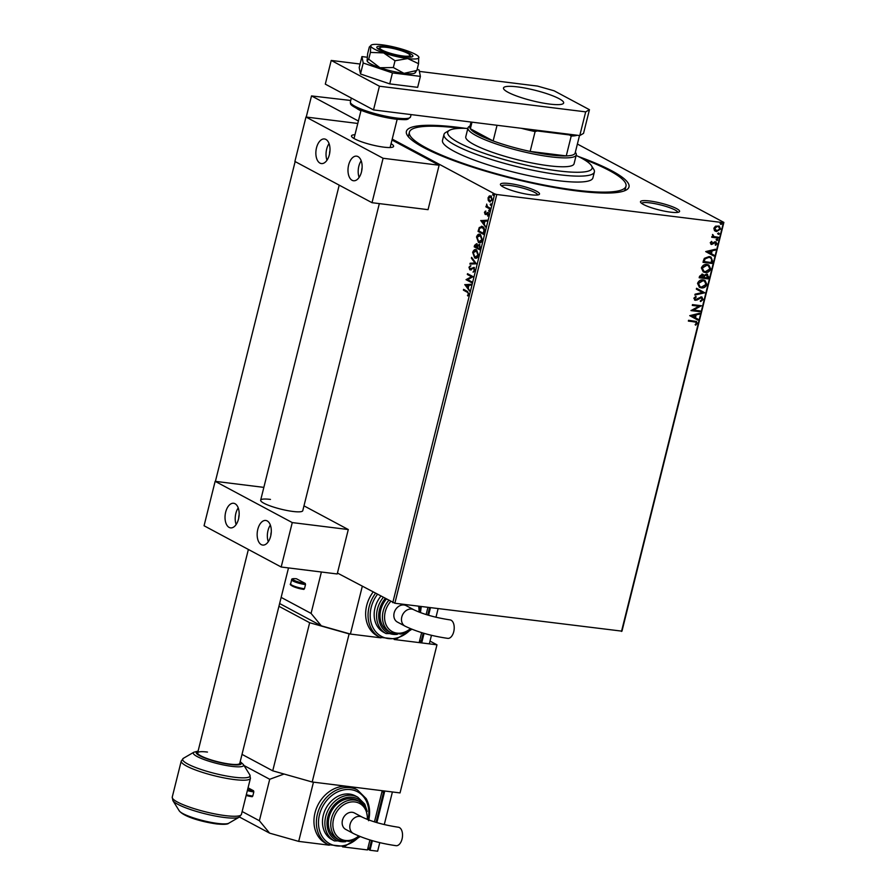 <?xml version="1.0" encoding="UTF-8"?>
<svg xmlns="http://www.w3.org/2000/svg" width="896" height="896" viewBox="0 0 896 896"><rect width="100%" height="100%" fill="white"/><g stroke="black" fill="none" stroke-linecap="round" stroke-linejoin="round"><path stroke-width="1.34" d="M578.2 156.43A114.71 20.048 -166 0 1 626.371 189.93A114.71 20.048 -166 0 1 577.147 190.971A114.71 20.048 -166 0 1 407.299 135.318A114.71 20.048 -166 0 1 458.237 127.366A114.71 20.048 -166 0 1 465.55 128.352M624.21 190.915A111.608 19.51 14 0 0 625.251 189.134L625.99 186.166A111.608 19.51 -166 0 1 575.546 190.109A111.608 19.51 -166 0 1 463.299 163.419A111.608 19.51 -166 0 1 409.394 132.171A111.608 19.51 -166 0 1 459.85 128.229A111.608 19.51 -166 0 1 460.622 128.33M509.533 183.557A20.149 3.528 -166 0 1 531.272 188.91A20.149 3.528 -166 0 1 539.067 194.544A20.149 3.528 -166 0 1 530.421 194.734A20.149 3.528 -166 0 1 500.584 184.957A20.149 3.528 -166 0 1 509.533 183.557M537.667 194.958A18.603 3.248 14 0 0 528.282 189.784A18.603 3.248 14 0 0 509.97 185.472A18.603 3.248 14 0 0 501.614 185.976M649.589 200.973A20.149 3.528 -166 0 1 671.328 206.315A20.149 3.528 -166 0 1 679.123 211.96A20.149 3.528 -166 0 1 670.477 212.139A20.149 3.528 -166 0 1 640.64 202.362A20.149 3.528 -166 0 1 649.589 200.973M677.723 212.374A18.603 3.248 14 0 0 668.338 207.189A18.603 3.248 14 0 0 650.026 202.877A18.603 3.248 14 0 0 641.67 203.381M577.382 144.043L723.878 222.41L621.97 631.154L394.856 603.243L337.445 573.059M358.389 121.005L311.517 95.928L350.728 100.475M488.23 200.278L488.085 197.758L489.294 195.978L490.952 195.989L492.341 200.032L489.496 201.835L488.23 200.278L488.085 197.758M488.6 197.826L489.294 195.978L490.952 195.989M490.134 202.048L488.734 200.346M490.011 209.037L485.901 206.842L486.102 206.046L486.707 206.371L486.674 204.086L487.458 206.618L490.213 208.242L490.011 209.037M484.456 212.33L485.419 211.098L485.33 213.618L487.906 212.43L488.667 214.749L487.704 216.093L487.726 213.237L485.15 214.424L484.456 212.33L485.934 211.165M485.33 213.618L487.906 212.43M488.085 215.824L488.656 214.626L488.242 213.304L487.29 213.214M485.856 214.502L485.15 214.424L484.96 212.386M484.288 232.019L483.683 234.427L478.061 231.414L479.27 227.483L482.53 226.576C484.187 227.326 484.77 229.141 484.288 232.019M481.522 226.24L482.53 226.576M479.842 249.838L474.219 246.837L474.578 245.37L476.571 243.723L477.523 245.336L479.371 244.462L480.357 247.766L479.842 249.838M476.358 263.794L469.907 264.107L470.12 263.245L475.026 262.998L471.386 258.205L471.598 257.331L476.358 263.794M471.856 281.87L471.654 282.666L466.032 279.664L471.52 276.718L467.32 274.478L467.522 273.683L473.144 276.685L467.667 279.63L471.856 281.87M467.152 292.163L463.411 290.158L463.613 289.363L467.41 291.39L468.91 294.347L467.768 295.96L468.328 294.045L467.667 292.219L463.411 290.158M392.784 602.661L494.693 193.917L392.224 139.104M311.517 95.928L306.242 117.051M295.142 161.582L215.41 481.365M464.778 284.715L471.262 284.267L471.038 285.13L468.978 285.23L468.25 288.142L469.571 291.043L464.811 284.581M474.869 270.446L473.054 272.115L474.275 270.2L473.682 268.24L469.818 269.786L468.966 267.232L470.422 265.742L469.538 267.546L469.997 268.979L473.894 267.445L474.869 270.446M473.536 272.003L474.779 270.256L474.197 268.296L473.066 268.206M470.781 269.83L469.818 269.786L468.966 267.232M469.997 268.979L471.643 268.195M475.821 258.238L474.667 257.914L472.674 252.392C473.704 249.827 475.014 249.01 476.627 249.928L478.598 255.483C477.568 258.003 476.258 258.81 474.667 257.914L475.574 258.216M475.709 249.626L476.627 249.928M479.662 242.816L478.509 242.502L476.515 236.97C477.546 234.416 478.867 233.587 480.469 234.517L482.44 240.072C481.41 242.581 480.099 243.398 478.509 242.502L479.416 242.805M479.55 234.203L480.469 234.517M480.749 220.651L487.234 220.203L487.01 221.066L484.949 221.166L484.221 224.078L485.542 226.979L480.782 220.517M489.261 211.389L488.69 210.437L489.317 210.022L489.619 210.941L488.992 211.355L489.619 210.941M489.496 211.411L488.69 210.437L489.317 210.022M490.784 205.274L490.213 204.322L490.84 203.907L490.515 205.24L491.142 204.826M491.019 205.296L490.213 204.322L490.84 203.907M493.27 195.306L492.699 194.354L493.326 193.939L493.002 195.272L493.629 194.858M493.506 195.328L492.699 194.354L493.326 193.939M714.426 230.496L713.888 228.211L715.49 226.195L719.23 226.083L720.619 229.051L716.542 231.56L714.426 230.496L715.288 231.179M718.256 238.078L711.749 237.261L711.939 236.466L712.902 236.589L712.544 234.483L714.067 236.6L718.458 237.272L718.256 238.078L711.771 237.138M713.507 236.331L714.067 236.6M715.49 241.842L716.957 243.757L715.669 245.291L715.176 244.754L716.139 243.746L715.333 242.648L711.581 244.507L710.248 242.771L711.558 241.349L712.006 241.886L711.066 242.827L711.749 243.701L714.426 241.976L716.195 242.054M711.446 241.427L710.741 242.648L711.749 243.701M716.139 243.746L714.661 242.749M714.336 242.581L710.931 244.306M712.533 261.05L711.928 263.458L703.013 262.349L703.405 260.781L704.346 258.35L709.173 256.536L711.032 257.096L712.533 261.05L711.928 263.458M702.341 274.187L703.998 275.397L706.675 274.042L708.602 276.808L708.086 278.88L699.171 277.771L699.541 276.304L702.341 274.187L703.158 274.445M706.675 274.042L707.605 274.322M704.603 292.835L694.859 295.042L695.083 294.179L702.464 292.499L696.338 289.139L696.55 288.266L704.637 292.701L694.926 294.784M700.101 310.901L699.899 311.707L690.984 310.598L698.925 306.242L692.283 305.413L692.474 304.618L701.389 305.726L693.47 310.083L700.101 310.901M694.299 321.832L688.363 321.093L688.565 320.298L696.483 321.485L697.234 323.333L695.722 325.158L695.139 324.666L696.315 323.221L695.822 322.168L688.397 320.97M621.499 631.422L723.408 222.678L496.776 194.51L394.856 603.243M689.73 315.65L699.496 313.298L699.283 314.171L696.158 314.877L695.442 317.789L698.029 319.211L697.816 320.074L689.73 315.65M701.478 297.83L699.854 297.718L695.453 300.328L693.84 298.211L695.845 296.397L696.237 297.091L694.747 298.334L695.621 299.522L701.322 296.946L703.192 299.432L700.661 301.526L700.37 300.821L702.262 299.376L701.12 297.741L696.909 300.082L694.669 300.082M695.05 299.298L695.621 299.522M701.322 296.946L702.173 297.203M701.277 287.896L699.44 287.325L697.536 283.371C698.768 280.694 700.672 279.541 703.226 279.922L705.006 280.448L706.922 284.469C705.69 287.112 703.808 288.243 701.277 287.896L699.294 287.235M705.13 272.474L703.282 271.902L701.378 267.949C702.621 265.283 704.514 264.13 707.067 264.499L708.848 265.037L710.763 269.058C709.531 271.69 707.65 272.832 705.13 272.474L703.136 271.824M705.701 251.586L715.478 249.234L715.254 250.107L712.13 250.813L711.413 253.725L714 255.147L713.787 256.021L705.701 251.586M717.013 239.019L717.584 239.781L716.677 240.352L717.326 239.187L717.909 239.949L717.002 240.52L716.419 239.758M717.326 239.187L717.584 239.781M718.536 232.904L719.107 233.666L718.2 234.237L718.85 233.083L719.432 233.834L718.525 234.405L717.942 233.654M718.85 233.083L719.107 233.666M721.022 222.936L721.594 223.698L720.686 224.269L721.336 223.115L721.918 223.866L721.011 224.437L720.429 223.686M721.336 223.115L721.594 223.698M360.942 110.757A20.149 3.528 -166 0 1 356.754 108.416M494.693 193.917L496.776 194.51M409.394 132.171L408.654 135.128A111.608 19.51 14 0 0 408.744 137.2M696.326 321.406L697.234 323.333M696.909 323.154L695.397 324.99M695.654 322.09L693.974 321.664M699.115 313.387L699.283 314.171M698.958 313.992L696.158 314.877M695.845 314.709L695.442 317.789M695.117 317.621L698.029 319.211M697.704 319.032L697.491 319.906M695.162 315.101L691.566 315.672L694.602 317.33L695.162 315.101L691.891 315.851L694.602 317.33M699.742 310.867L699.899 311.707M699.574 311.528L691.018 310.464M692.306 305.29L698.925 306.242M701.019 305.726L693.47 310.083M701.008 296.778L703.192 299.432M702.867 299.264L700.347 301.347M695.139 300.149L694.512 299.992M695.666 296.475L696.237 297.091M695.912 296.923L694.747 298.334M694.422 298.166L695.296 299.354M696.55 288.266L704.637 292.701M704.838 280.37L706.922 284.469M706.597 284.301C705.365 286.933 703.483 288.075 700.963 287.728M704.334 281.075L702.699 280.538L698.141 283.282L699.843 286.552M703.024 280.717L698.466 283.45L700 286.653L701.478 287.101L706.003 284.39L704.502 281.165L702.699 280.538M707.437 274.243L708.086 278.88M707.762 278.701L699.205 277.637M702.016 274.019L703.998 275.397M706.866 274.926L704.256 275.722L703.73 277.379L707.37 277.962L706.485 274.837L704.581 275.89L704.054 277.547M702.565 275.083L701.837 274.814L699.966 276.909L703.136 277.435L702.162 274.982L700.28 277.088M701.837 274.814L702.408 274.994M708.691 264.947L710.763 269.058M710.45 268.89C709.218 271.522 707.336 272.664 704.805 272.306M708.176 265.664L706.552 265.126L701.982 267.859L703.685 271.141M706.866 265.294L702.307 268.027L703.842 271.23L705.32 271.678L709.845 268.968L708.344 265.742L706.552 265.126M711.603 263.29L703.046 262.226M710.875 257.018L712.208 260.882M710.27 257.69L708.658 257.163L704.76 258.709L703.808 261.498L711.211 262.55L711.726 259.526L710.427 257.768L708.971 257.331L705.085 258.877L704.133 261.666M715.086 249.323L715.254 250.107M714.93 249.939L712.13 250.813M711.816 250.645L711.413 253.725M711.088 253.557L714 255.147M713.675 254.979L713.462 255.842M711.133 251.048L707.538 251.619L710.584 253.277L711.133 251.048L707.862 251.787L710.584 253.277M710.741 242.648L711.424 243.533L710.741 242.648M715.176 241.674L716.957 243.757M716.632 243.589L715.344 245.112M715.814 243.578L715.008 242.469L715.814 243.578M716.677 240.352L716.106 239.59M712.499 234.528L713.149 234.954M712.622 235.122L713.742 236.432M718.099 237.227L717.931 237.899M718.2 234.237L717.629 233.475M719.074 226.005L720.619 229.051M720.306 228.872L716.542 231.56M716.218 231.381L715.131 231.09M718.626 226.733L717.483 226.341L714.358 228.144L716.43 230.586M717.483 226.341L714.683 228.312L716.744 230.765L715.59 230.373M716.744 230.765L719.824 228.95L718.469 226.643M720.686 224.269L720.115 223.507M463.926 290.226L464.072 289.61M468.104 295.68L467.443 295.322M467.947 295.378L468.115 294.526M468.843 294.112L467.667 292.219M465.315 284.637L471.24 284.357M469.683 290.584L465.282 284.771M467.757 287.493L468.821 285.331L466.144 285.376L467.757 287.493L468.317 285.264M471.699 282.486L466.032 279.664M466.581 279.552L471.52 276.718M472.024 276.786L467.32 274.478M467.835 274.534L467.981 273.93M474.197 268.296L473.581 268.262L474.197 268.296M471.285 269.898L470.333 269.853M469.482 267.299L470.926 265.798M470.501 269.035L471.352 268.946L470.501 269.035M472.158 268.262L474.398 267.512M470.445 264.085L470.12 263.245M470.635 263.301L475.026 262.998M475.53 263.066L471.386 258.205M475.182 257.981L472.674 252.392M473.178 252.448L475.955 249.67M475.373 257.186L478.52 255.27L476.941 250.79L475.944 250.533M475.854 257.376L474.869 257.118L478.016 255.203L476.202 250.544M476.941 250.79L473.256 252.661L474.869 257.118M479.886 249.659L474.219 246.837M474.723 246.893L475.093 245.426L477.075 243.79M479.875 244.53L477.523 245.336M479.461 248.73L480.2 247.89L479.685 245.325L477.859 245.974L477.366 247.621L479.461 248.73L479.685 245.325L478.363 246.042M476.896 244.586L474.992 246.344L477.299 247.374L476.37 244.518M477.411 246.96L476.616 244.496M479.024 242.57L476.515 236.97M477.019 237.037L479.808 234.248M479.214 241.763L482.362 239.848L480.782 235.368L479.786 235.11M479.696 241.965L478.71 241.707L481.858 239.792L480.043 235.133M480.782 235.368L477.098 237.238L478.71 241.707M483.728 234.237L478.061 231.414M478.565 231.482L479.27 227.483M479.774 227.55L481.779 226.285M482.843 227.438L479.696 228.189L478.834 230.922L483.302 233.318L484.422 230.317L482.843 227.438L481.79 227.158M484.422 230.317L482.037 227.17M483.302 233.318L483.907 230.25M481.286 220.584L487.211 220.293M485.654 226.52L481.253 220.718M483.728 223.429L484.792 221.267L482.115 221.312L483.728 223.429L484.288 221.2M487.715 212.419L488.41 212.498M486.36 214.57L485.666 214.48M489.194 210.504L489.832 210.09M490.056 208.858L485.901 206.842M486.416 206.909L486.562 206.293M490.717 204.389L491.355 203.974M489.81 196.045L491.467 196.045M490.202 201.096L492.341 199.83L491.266 196.851L490.504 196.672M490.448 201.208L489.698 201.04L491.837 199.774L490.762 196.683M491.266 196.851L488.589 198.038L489.698 201.04M493.203 194.421L493.842 194.006M467.846 128.442A74.413 13.003 14 0 0 449.422 130.334A74.413 13.003 14 0 0 478.218 151.166A74.413 13.003 14 0 0 558.477 170.912A74.413 13.003 14 0 0 591.517 165.76A74.413 13.003 14 0 0 576.139 155.434M591.517 165.76L593.768 169.366A77.504 13.552 -166 0 1 594.373 171.998A77.504 13.552 -166 0 1 559.339 174.731A77.504 13.552 -166 0 1 481.398 156.195A77.504 13.552 -166 0 1 443.968 134.501A77.504 13.552 -166 0 1 445.738 132.462L449.422 130.334M467.981 127.904L465.763 136.786A55.81 9.755 14 0 0 492.71 152.41A55.81 9.755 14 0 0 548.834 165.76A55.81 9.755 14 0 0 574.056 163.789L576.274 154.896A55.81 9.755 -166 0 1 551.051 156.867A55.81 9.755 -166 0 1 494.928 143.528A55.81 9.755 -166 0 1 467.981 127.904A55.81 9.755 -166 0 1 469.258 126.437L470.053 125.966M582.568 158.726A111.608 19.51 -166 0 1 625.99 186.166M443.968 134.501L442.49 140.414A77.504 13.552 14 0 0 479.92 162.12A77.504 13.552 14 0 0 557.861 180.656A77.504 13.552 14 0 0 592.894 177.923L594.373 171.998M471.038 122.046L469.851 126.795A54.253 9.486 14 0 0 470.355 128.755A54.253 9.486 14 0 0 493.136 140.941A54.253 9.486 14 0 0 530.152 151.424A54.253 9.486 14 0 0 550.614 154.963A54.253 9.486 14 0 0 566.261 155.915A54.253 9.486 14 0 0 575.142 153.048L579.51 135.531M530.331 129.416A53.323 9.318 14 0 0 537.298 130.939L535.102 131.578L530.152 151.424L566.261 155.915L571.2 136.069L569.442 134.938A53.323 9.318 14 0 0 573.205 134.747M575.344 152.219L575.837 153.003A55.81 9.755 -166 0 1 576.274 154.896M472.002 122.158L470.355 128.755L493.136 140.941L497.045 125.272M537.298 130.939L569.442 134.938M535.102 131.578A54.253 9.486 -166 0 1 521.304 128.296M577.326 135.251A54.253 9.486 -166 0 1 571.2 136.069M385.202 46.514A18.603 3.248 -166 0 1 403.917 50.971A18.603 3.248 -166 0 1 412.899 56.179A18.603 3.248 -166 0 1 404.488 56.829A18.603 3.248 -166 0 1 385.784 52.382A18.603 3.248 -166 0 1 376.802 47.174A18.603 3.248 -166 0 1 385.202 46.514M395.024 60.76L407.702 58.554L418.555 63.683L418.712 56.84A24.808 4.334 -166 0 1 418.914 57.31A24.808 4.334 -166 0 1 407.702 58.554A24.808 4.334 -166 0 1 383.634 52.92L395.024 60.76L393.333 67.536L379.938 67.726L368.726 59.192L370.406 52.416L383.634 52.92A24.808 4.334 -166 0 1 370.776 46.043L370.406 52.416M415.229 72.117L416.864 70.459L404.006 73.36L393.333 67.536M416.864 70.459L418.555 63.683M368.726 59.192L367.08 60.85L367.629 53.782L369.32 47.006L371.347 45.024A24.808 4.334 14 0 0 370.776 46.043M415.643 72.442L414.792 73.046A24.808 4.334 -166 0 1 404.006 73.36A24.808 4.334 -166 0 1 379.938 67.726A24.808 4.334 -166 0 1 367.203 61.174L367.08 60.85M371.347 45.024A24.808 4.334 14 0 1 381.987 44.8A24.808 4.334 -166 0 1 406.067 50.434A24.808 4.334 -166 0 1 418.712 56.84M367.203 57.243L361.928 56.582L363.216 63.011L392.448 72.912L420.392 76.384L419.093 69.955L417.144 69.306M361.928 56.582L359.195 67.547L360.494 73.976L389.726 83.877L417.659 87.349L420.392 76.384M363.216 63.011L360.494 73.976M392.448 72.912L389.726 83.877M549.64 104.082A31.002 5.421 14 0 0 563.651 102.995A31.002 5.421 14 0 0 548.677 94.304A31.002 5.421 14 0 0 517.507 86.89A31.002 5.421 14 0 0 503.485 87.987A31.002 5.421 14 0 0 518.459 96.667A31.002 5.421 14 0 0 549.64 104.082M360.069 64.019L331.218 60.435L379.422 86.218L585.682 111.866L589.445 109.693L554.098 90.787L537.477 86.083L419.384 71.4M589.445 109.693L583.531 133.392L579.779 135.565L585.682 111.866M331.218 60.435L325.304 84.134L373.509 109.917L579.779 135.565M379.422 86.218L373.509 109.917M386.814 47.376A15.501 2.71 14 0 0 380.162 47.522A15.501 2.71 14 0 0 386.165 51.856A15.501 2.71 14 0 0 402.886 55.978A15.501 2.71 14 0 0 409.763 54.902A15.501 2.71 14 0 0 386.814 47.376M362.107 167.72A6.205 3.483 -82.9 0 0 362.04 168A6.205 3.483 -82.9 0 0 361.715 170.89M329.974 150.528A6.205 3.483 -82.9 0 0 329.896 150.808A6.205 3.483 -82.9 0 0 329.582 153.698M354.973 134.725A21.706 3.797 14 0 0 351.49 135.878A21.706 3.797 14 0 0 361.973 141.949A21.706 3.797 14 0 0 383.79 147.146A21.706 3.797 14 0 0 393.602 146.373A21.706 3.797 14 0 0 391.07 143.73M316.501 147.829A12.398 6.955 97.1 0 1 324.453 138.958A12.398 6.955 97.1 0 1 329.358 154.706A12.398 6.955 97.1 0 1 321.395 163.565A12.398 6.955 97.1 0 1 316.501 147.829M326.984 160.205A12.398 6.955 97.1 0 1 326.682 149.094A12.398 6.955 97.1 0 1 329.056 143.584M361.491 171.886A12.398 6.955 -82.9 0 0 356.597 156.15A12.398 6.955 -82.9 0 0 348.634 165.01A12.398 6.955 -82.9 0 0 353.539 180.757A12.398 6.955 -82.9 0 0 361.491 171.886M361.189 160.776A12.398 6.955 -82.9 0 0 358.826 166.286A12.398 6.955 -82.9 0 0 359.128 177.397M383.096 158.267L372.019 202.698L294.896 161.448L305.973 117.018L383.096 158.267L439.118 165.234L391.989 140.022M372.019 202.698L428.042 209.664L439.118 165.234M305.973 117.018L357.784 123.458M271.275 532.034A6.205 3.483 -82.9 0 0 271.208 532.314A6.205 3.483 -82.9 0 0 270.883 535.203M239.142 514.842A6.205 3.483 -82.9 0 0 239.064 515.122A6.205 3.483 -82.9 0 0 238.75 518.011M270.469 499.419A21.706 3.797 14 0 0 260.658 500.192A21.706 3.797 14 0 0 271.13 506.262A21.706 3.797 14 0 0 292.958 511.459A21.706 3.797 14 0 0 302.77 510.686L379.333 203.605M225.669 512.142A12.398 6.955 97.1 0 1 233.621 503.272A12.398 6.955 97.1 0 1 238.515 519.019A12.398 6.955 97.1 0 1 230.563 527.878A12.398 6.955 97.1 0 1 225.669 512.142M236.152 524.518A12.398 6.955 97.1 0 1 235.85 513.408A12.398 6.955 97.1 0 1 238.224 507.898M270.659 536.2A12.398 6.955 -82.9 0 0 265.765 520.464A12.398 6.955 -82.9 0 0 257.802 529.323A12.398 6.955 -82.9 0 0 262.696 545.07A12.398 6.955 -82.9 0 0 270.659 536.2M270.357 525.09A12.398 6.955 -82.9 0 0 267.994 530.6A12.398 6.955 -82.9 0 0 268.285 541.71M292.264 522.581L281.187 567.011L204.064 525.762L215.141 481.331L292.264 522.581L348.286 529.547L303.979 505.848M281.187 567.011L337.21 573.978L348.286 529.547M215.141 481.331L263.85 487.379M453.734 631.714A9.296 5.219 -82.9 0 0 450.061 619.898C435.322 617.635 423.237 614.253 413.818 609.75A9.296 7.526 -61.9 0 0 411.645 609.067A9.296 7.526 -61.9 0 0 401.789 616.997A9.296 7.526 -61.9 0 0 405.048 626.147C416.998 631.915 431.245 635.981 447.765 638.366A9.296 5.219 -82.9 0 0 453.734 631.714M405.048 626.147L397.41 622.07A9.296 7.526 -61.9 0 1 394.576 611.587A9.296 7.526 -61.9 0 1 404.006 604.979A9.296 7.526 -61.9 0 1 406.179 605.662L413.818 609.75M386.288 599.189A21.706 17.562 118.1 0 0 380.755 609.93A21.706 17.562 118.1 0 0 388.349 631.277L390.757 632.576A21.706 17.562 -61.9 0 1 383.163 611.218A21.706 17.562 -61.9 0 1 388.696 600.477M380.789 596.243A24.808 20.07 118.1 0 0 374.998 607.891A24.808 20.07 118.1 0 0 383.667 632.296L386.075 633.584A24.808 20.07 -61.9 0 1 377.406 609.179A24.808 20.07 -61.9 0 1 383.197 597.531M373.061 592.11A31.002 25.077 118.1 0 0 366.688 605.539A31.002 25.077 118.1 0 0 377.53 636.048L379.938 637.336A31.002 25.077 -61.9 0 1 369.096 606.827A31.002 25.077 -61.9 0 1 375.469 593.398M362.286 586.342L350.392 634.054L380.979 637.851L349.115 633.898L312.189 781.995L400.042 792.915L436.968 644.818L430.024 641.099M427.93 607.365L426.138 614.555M421.635 632.632L419.149 642.6L394.206 639.498L436.968 644.818M304.472 588.728L305.514 584.584A9.296 1.624 -166 0 1 296.162 582.355A9.296 1.624 -166 0 1 291.67 579.757L290.629 583.901A9.296 1.624 14 0 0 295.12 586.51A9.296 1.624 14 0 0 304.472 588.728L303.778 589.355A8.366 1.467 -166 0 1 294.918 587.205A8.366 1.467 -166 0 1 291.424 584.853M291.67 579.757C291.334 578.782 292.936 578.446 296.464 578.76L305.256 583.442L305.514 584.584M281.154 597.397L311.069 613.402L321.317 625.822L350.392 634.054M321.395 572.018L311.069 613.402M321.317 625.822L279.619 603.523M423.226 633.102L421.254 641.01L419.597 640.797M429.598 607.566L427.728 615.037M430.483 607.678L428.579 615.294M424.077 633.36L421.691 642.914L419.373 641.682M431.469 635.309L429.33 643.866L421.691 642.914M438.122 608.63L435.971 617.254M242.01 754.376L272.731 770.818L309.658 622.72L349.115 633.898M278.936 606.29L309.658 622.72M312.189 781.995L272.731 770.818M402.046 839.048A9.296 5.219 -82.9 0 0 398.373 827.232C383.622 824.97 371.538 821.587 362.118 817.085A9.296 7.526 -61.9 0 0 359.957 816.402A9.296 7.526 -61.9 0 0 350.101 824.331A9.296 7.526 -61.9 0 0 353.349 833.482C365.299 839.25 379.546 843.315 396.077 845.69A9.296 5.219 -82.9 0 0 402.046 839.048M353.349 833.482L345.71 829.405A9.296 7.526 -61.9 0 1 342.877 818.922A9.296 7.526 -61.9 0 1 352.318 812.314A9.296 7.526 -61.9 0 1 354.491 812.997L362.118 817.085M359.531 801.629L357.123 800.341A21.706 17.562 118.1 0 0 329.056 817.264A21.706 17.562 118.1 0 0 336.65 838.611L339.058 839.899A21.706 17.562 -61.9 0 1 331.475 818.552A21.706 17.562 -61.9 0 1 359.531 801.629L365.68 807.744L367.965 819.661M357.784 797.182L355.376 795.894A24.808 20.07 118.1 0 0 323.299 815.226A24.808 20.07 118.1 0 0 331.979 839.63L334.387 840.918A24.808 20.07 -61.9 0 1 325.707 816.514A24.808 20.07 -61.9 0 1 357.784 797.182L364.784 804.138L367.248 811.462M357.493 789.992L355.085 788.704A31.002 25.077 118.1 0 0 347.838 786.419A31.002 25.077 118.1 0 0 314.989 812.874A31.002 25.077 118.1 0 0 325.83 843.382L328.25 844.67A31.002 25.077 -61.9 0 1 317.408 814.162A31.002 25.077 -61.9 0 1 357.493 789.992L366.195 798.638C369.712 805.168 370.507 812.526 368.57 820.714M242.144 811.518L259.381 820.736L269.629 833.157L298.693 841.389L313.466 782.152L382.222 790.698L374.45 821.89M298.693 841.389L329.291 845.186M369.936 839.966L367.45 849.934L342.518 846.832M246.322 794.741A9.296 1.624 14 0 0 252.784 796.062L253.814 791.918A9.296 1.624 -166 0 1 247.363 790.586M252.784 796.062L252.078 796.69A8.366 1.467 -166 0 1 246.142 795.469L252.19 796.723M248.046 787.819L253.557 790.765L253.814 791.918M284.077 774.032L269.718 779.274L259.381 820.736M269.718 779.274L244.003 765.52M269.629 833.157L239.456 817.018M382.077 791.258L383.6 792.064L381.931 791.851M371.538 840.437L369.566 848.344L367.898 848.131M383.6 792.064L376.04 822.371M384.272 824.589L392.403 791.963L384.765 791.011L376.88 822.629M372.378 840.683L370.003 850.248L367.685 849.016M379.77 842.643L377.642 851.2L370.003 850.248M288.501 567.918L239.781 763.336A21.706 3.797 -166 0 1 229.97 764.109A21.706 3.797 -166 0 1 208.141 758.912A21.706 3.797 -166 0 1 197.658 752.842A21.706 3.797 -166 0 1 207.469 752.069M410.525 116.939L407.938 119.168C406.403 119.101 409.685 120.277 395.517 119.134C382.749 117.342 370.832 114.24 359.8 109.805C347.85 104.171 351.042 103.802 350.37 101.931A31.002 5.421 14 0 0 365.333 110.611A31.002 5.421 14 0 0 396.514 118.026A31.002 5.421 14 0 0 410.525 116.939L411.118 114.587M395.338 119.078A29.456 5.152 -166 0 1 366.15 112.179A29.456 5.152 -166 0 1 351.478 103.958M419.798 612.382A29.456 23.822 118.1 0 0 420.538 606.446M377.395 594.429A29.456 23.822 118.1 0 0 371.179 607.421A29.456 23.822 118.1 0 0 381.427 636.373A29.456 23.822 118.1 0 0 411.197 628.981M385.146 598.573A23.251 18.816 118.1 0 0 379.478 609.773A23.251 18.816 118.1 0 0 397.387 634.334M418.97 612.058A20.149 16.307 118.1 0 0 418.566 606.2M390.645 601.518A20.149 16.307 118.1 0 0 385.246 611.811A20.149 16.307 118.1 0 0 391.171 630.963A20.149 16.307 118.1 0 0 410.424 628.667M296.576 578.794A8.366 1.467 14 0 0 294.034 580.261A8.366 1.467 14 0 0 305.256 583.442M368.11 819.717A29.456 23.822 118.1 0 0 350.235 789.566A29.456 23.822 118.1 0 0 319.48 814.755A29.456 23.822 118.1 0 0 329.728 843.707A29.456 23.822 118.1 0 0 359.509 836.315M364.683 806.176A23.251 18.816 118.1 0 0 345.094 797.922A23.251 18.816 118.1 0 0 327.79 817.107A23.251 18.816 118.1 0 0 345.699 841.669M367.27 819.392A20.149 16.307 118.1 0 0 353.226 801.842A20.149 16.307 118.1 0 0 333.547 819.146A20.149 16.307 118.1 0 0 339.472 838.298A20.149 16.307 118.1 0 0 358.736 836.002M247.621 789.544A8.366 1.467 14 0 0 253.557 790.765M240.206 761.622L243.41 764.568A25.939 4.536 -166 0 1 231.896 766.36A25.939 4.536 -166 0 1 203.918 759.483A25.939 4.536 -166 0 1 193.872 752.214L183.434 758.274A34.742 6.07 14 0 0 196.885 767.995A34.742 6.07 14 0 0 234.36 777.224A34.742 6.07 14 0 0 249.794 774.816L250.421 778.31A35.65 6.227 -166 0 1 234.304 779.565A35.65 6.227 -166 0 1 198.453 771.042A35.65 6.227 -166 0 1 181.238 761.062L172.245 797.104A35.65 6.227 14 0 0 189.459 807.094A35.65 6.227 14 0 0 225.322 815.618A35.65 6.227 14 0 0 241.438 814.363L239.232 817.152A34.742 6.07 -166 0 1 224.325 817.466A34.742 6.07 -166 0 1 172.883 800.598L179.256 810.846A25.939 4.536 14 0 0 217.661 823.435A25.939 4.536 14 0 0 228.794 823.2C227.763 824.398 223.642 824.634 216.418 823.906C203.963 822.17 184.464 817.331 179.256 810.846M198.005 751.453A23.195 4.054 14 0 0 204.098 757.736A23.195 4.054 14 0 0 230.742 764.523A23.195 4.054 14 0 0 240.128 761.947M350.37 101.931L351.333 98.056M380.162 47.522L377.966 48.798M361.054 110.32L354.021 138.522M197.658 752.842L248.371 549.461M260.658 500.192L339.203 185.147M397.152 119.325L390.118 147.526M409.763 54.902L411.107 57.053M421.266 606.536L420.437 612.618M419.451 606.301L419.664 612.326M390.757 632.576L400.994 634.077L411.152 628.97M386.075 633.584L403.211 633.528M379.938 637.336L396.29 639.061L411.858 629.25M303.878 589.4C296.173 588.482 288.445 584.707 290.629 583.901M339.058 839.899L349.294 841.411L359.464 836.304M334.387 840.918L351.523 840.862M328.25 844.67L344.602 846.395L360.17 836.584M243.41 764.568L249.794 774.816M228.794 823.2L239.232 817.152M250.421 778.31L241.438 814.363M198.083 751.128L193.872 752.214M181.238 761.062L183.434 758.274M172.245 797.104L172.883 800.598"/></g></svg>
